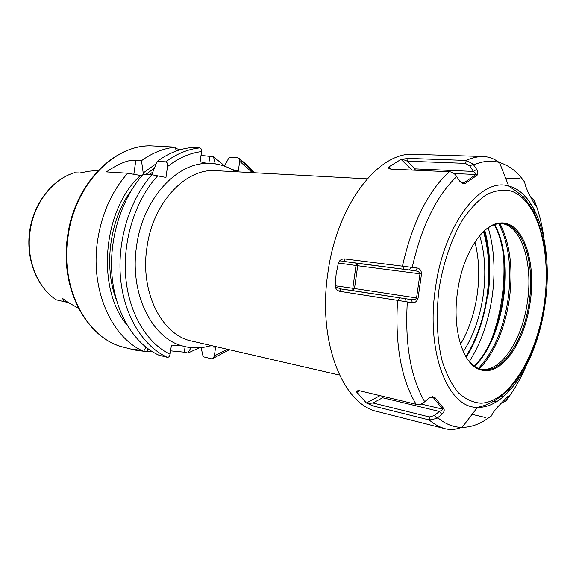 <?xml version="1.0" encoding="UTF-8"?>
<svg xmlns="http://www.w3.org/2000/svg" width="576" height="576" viewBox="0 0 576 576"><rect width="100%" height="100%" fill="white"/><g stroke="black" fill="none" stroke-linecap="round" stroke-linejoin="round"><path stroke-width="0.86" d="M73.015 173.174C51.3 180.475 33.545 203.954 29.642 231.149C25.783 258.35 36.252 285.89 55.058 299.009L56.203 299.808L60.026 300.722C63.058 301.414 64.274 301.478 63.677 300.924L67.039 301.702M67.745 302.242L62.654 298.49L63.677 300.924M62.654 298.49L67.716 302.22L78.466 308.239M97.884 170.438L88.92 171.23L79.668 173.002L74.182 172.771M133.834 174.305L135.814 160.402C129.175 159.372 119.347 163.21 106.344 171.907L127.678 173.232C111.809 191.182 101.772 213.667 97.567 240.674C90.036 289.771 111.744 337.903 143.64 351.317L140.047 350.41C134.014 349.114 132.134 348.955 134.41 349.934L134.496 349.33M135.814 160.402L141.494 160.668L143.208 172.966L142.978 174.542M152.64 145.93C114.149 143.719 74.354 184.385 67.536 236.441C59.508 288.468 86.515 338.81 124.222 347.35C87.725 339.523 59.854 289.217 68.09 236.52C74.894 183.766 115.502 143.374 152.64 145.93L175.306 147.125C163.678 148.277 152.41 152.791 141.494 160.668M165.276 146.326L169.25 146.909M175.608 148.414L180.281 149.71M201.017 155.376L213.487 156.758L224.532 165.816M199.476 347.76L187.906 353.045L191.023 347.638M185.105 346.644L184.313 352.166L187.906 353.045M184.313 352.166L170.604 350.842M151.625 351.238L143.705 351.202M124.222 347.35L134.849 350.057L142.978 351.151M134.849 350.057L134.41 349.934M156.118 163.735L143.208 172.966M175.306 147.125L176.22 151.027M215.244 163.872L213.487 156.758M126.842 324.734C95.94 288.173 102.902 209.066 140.486 175.464L127.678 173.232M145.937 347.191L143.64 351.317M201.564 151.56C201.737 149.4 201.103 148.176 199.663 147.902L191.023 147.629C179.388 148.802 168.098 153.396 157.147 161.417L165.766 161.827C167.17 162.144 167.746 163.742 167.501 166.622C178.438 157.975 189.792 152.957 201.564 151.56L200.117 161.712L207.101 163.411C175.81 163.21 142.603 199.836 136.562 246.197C129.413 292.406 151.063 336.931 181.166 345.55L171.418 345.096L170.114 354.269C169.675 356.422 168.718 357.43 167.256 357.307C143.078 346.241 124.114 315.907 120.557 278.374C117.036 240.862 129.686 199.757 151.87 174.737L143.28 174.204C121.147 198.986 108.562 239.688 112.118 276.862C115.718 314.057 134.69 344.16 158.875 355.183L167.256 357.307M235.642 171.742L231.79 169.423L238.313 171.007L239.702 161.273L239.162 158.53L247.147 165.024L254.29 172.75M229.32 349.704L213.142 358.351L214.358 355.903L215.604 347.148L206.546 346.73C197.993 348.595 189.533 348.199 181.166 345.55M151.87 174.737L165.96 177.444L167.501 166.622M231.79 169.423C224.1 165.218 215.87 163.217 207.101 163.411M496.426 401.803L493.61 401.177M485.676 417.586L472.082 414.36M397.584 300.348L339.422 291.29C337.075 290.347 335.75 288.907 335.448 286.97L335.138 285.761L336.118 274.277L338.378 262.98L339.012 261.907C339.854 260.122 341.525 259.106 344.038 258.854L417.283 268.034C420.026 268.726 421.438 270.72 421.502 274.018L418.075 298.181C417.046 301.37 415.138 302.89 412.351 302.746L397.584 300.348C394.92 344.34 401.105 378.994 416.138 404.309L416.462 404.381C419.004 404.878 421.466 404.237 423.842 402.451L428.81 398.225L432.497 396.662L434.923 397.512L443.938 408.802C444.658 410.544 443.952 412.394 441.835 414.346L436.918 418.399L429.48 420.041L373.118 405.943L366.43 402.984L380.009 395.64M358.452 390.938L356.738 391.874L356.832 392.292L366.43 402.984M356.738 391.874L357.25 390.845L359.546 390.73L416.138 404.309M388.872 166.903L401.062 159.365L408.298 158.386L466.358 160.43L473.04 164.066L476.64 169.33C478.13 171.835 478.289 173.801 477.115 175.219L465.322 183.492L462.78 183.636L459.655 181.094L456.062 175.658C454.27 173.282 452.088 171.979 449.51 171.756L391.046 169.142L388.865 168.386L388.872 166.903L391.133 169.142M519.595 178.704L505.562 178.034M525.679 196.92L522.835 196.747M491.162 416.21L493.171 412.553L497.254 407.362L507.557 396.742L508.457 396.108L505.85 401.026L501.912 402.869M339.422 291.29L341.129 288.965L411.516 299.614C414.461 299.765 416.146 299.196 416.563 297.893L419.976 273.874C419.94 272.513 418.486 271.49 415.606 270.814L345.024 261.569L339.012 261.907M335.448 286.97L341.129 288.965L352.8 290.621L354.499 288.518L357.732 265.738L421.502 274.018M344.038 258.854L345.024 261.569L356.695 263.239L357.732 265.738L356.033 265.5L356.695 263.239L415.606 270.814L417.283 268.034M531.13 197.424L534.348 200.261L535.493 205.69L534.802 204.818L527.875 191.714L525.391 185.594L524.484 181.541M388.692 167.393L390.658 169.078M408.298 158.386L407.326 161.179L402.091 159.091M473.04 164.066L469.908 166.104L465.386 163.354L407.326 161.179L415.152 168.883L415.123 170.215M476.64 169.33L473.422 171.425L469.908 166.104M411.163 267.206L409.543 269.921M418.075 298.181L352.8 288.266L356.033 265.5L338.378 262.98M530.186 302.047C536.486 261.389 522.878 221.062 500.573 222.984C482.796 223.2 462.578 253.937 457.567 291.535C451.894 329.134 462.816 364.45 479.887 369.576C500.738 377.582 524.938 342.756 530.186 302.047M466.769 358.128C470.887 364.183 475.61 367.898 480.938 369.274L481.874 369.49C502.063 374.026 524.16 340.459 529.193 301.903C535.097 263.383 523.159 224.849 502.459 223.618L501.494 223.567C495.994 223.416 490.428 225.677 484.805 230.357M501.811 223.603C521.878 226.159 533.174 263.981 527.422 301.651C522.475 339.35 501.192 372.42 481.248 369.324M478.433 368.438C493.661 351.864 503.546 328.702 508.104 298.951C512.021 268.992 508.939 243.9 498.859 223.675M474.336 366.163C503.755 336.715 514.404 261.158 494.28 224.734M491.832 338.76C496.541 325.879 499.918 312.329 501.948 298.116C503.964 283.817 504.49 269.791 503.532 256.032M488.21 227.794C494.28 248.609 495.59 271.584 492.149 296.719C488.477 321.696 480.874 343.303 469.339 361.534M487.937 296.122C491.198 272.383 490.147 250.466 484.783 230.371M507.938 397.318L507.103 397.274M505.85 401.026L503.784 400.932M441.835 414.346L439.33 411.437C441.77 410.494 442.85 409.723 442.577 409.14L433.591 397.922L429.552 397.721M436.918 418.399L434.47 415.562L439.33 411.437L382.622 397.757L382.975 396.353M373.118 405.943L372.953 402.984L429.358 416.959L434.47 415.562M367.344 403.531L372.953 402.984L382.622 397.757L381.773 396.058M359.179 390.679L356.796 391.766M434.923 397.512L433.591 397.922L431.554 397.454M443.938 408.802L442.577 409.14L421.085 404.006M412.351 302.746L411.516 299.614L352.8 290.621L352.8 288.266L335.138 285.761M406.246 301.831L405.439 298.778M460.246 181.814L464.162 182.729L475.906 174.521C476.33 174.038 475.502 173.009 473.422 171.425L415.152 168.883L413.978 170.165M465.322 183.492L464.162 182.729L462.103 182.621M477.115 175.219L475.906 174.521L454.003 173.52M525.917 197.186L523.102 197.014M534.348 200.261L532.368 199.786M535.32 204.394L534.521 204.199M157.147 161.417L151.704 174.73M239.162 158.53L237.787 157.738L229.169 157.392L224.381 166.111M213.142 358.351L211.529 358.798L203.155 356.76L201.118 347.609M140.486 175.464L141.912 175.774M56.362 299.858C37.26 287.683 25.87 259.178 30.103 231.228C33.854 203.198 52.754 179.05 74.484 172.728M214.358 355.903L227.462 349.279M252.389 172.642L239.702 161.273M206.546 346.73L211.118 345.514M157.831 175.666C135.806 199.325 122.767 239.162 125.626 275.983C128.513 312.826 146.628 343.03 170.114 354.269M366.444 178.812L215.935 170.676C185.954 167.861 152.734 202.615 146.909 247.673C139.896 292.687 162.223 335.484 191.887 341.086L338.767 374.911M466.042 160.409C472.298 157.622 478.411 156.334 484.38 156.528L414.079 154.318C378.994 151.178 336.974 204.134 327.859 273.118C317.347 342.086 343.087 404.935 377.77 411.638L445.939 428.962C450.756 429.797 455.033 429.574 458.762 428.285L462.118 427.392C472.147 427.291 481.946 423.374 491.522 415.634M506.7 393.682L510.732 387.245M429.17 419.969C434.477 424.483 440.064 427.478 445.939 428.962M402.43 266.22C412.128 223.25 427.709 191.758 449.179 171.742M533.009 207.245L535.104 214.546M407.311 302.047C404.827 344.059 410.623 377.287 424.699 401.731M437.803 417.766C445.421 424.159 453.528 427.37 462.118 427.392L477.468 407.326C507.758 408.737 537.79 358.913 545.026 304.193C553.32 249.502 538.258 193.082 508.687 186.041L499.493 162.511C509.184 165.413 517.572 171.972 524.664 182.182M506.268 400.392C516.24 387.446 524.542 371.722 531.173 353.218M397.915 300.391L399.6 297.929M402.768 266.27L403.697 269.107M412.25 267.293C421.567 226.282 436.378 196.042 456.682 176.587M473.717 164.923C482.724 160.978 491.314 160.178 499.493 162.511L496.519 160.726C493.286 158.458 489.24 157.061 484.38 156.528M534.571 200.981C540.504 216.115 544.09 233.424 545.328 252.9M401.062 159.365L411.934 170.078M466.358 160.43L465.386 163.354M435.413 288.331C443.873 224.194 481.018 176.861 508.687 186.041L512.64 188.784C513.907 189.662 517.651 191.88 523.318 197.23C526.522 200.455 530.222 205.762 534.427 213.156C537.775 220.039 540.893 229.824 543.78 242.518C546.912 261.9 547.114 282.427 544.378 304.099C540.245 331.754 532.037 355.471 519.746 375.25C507.29 393.61 493.193 404.302 477.468 407.326C448.258 408.506 425.65 352.447 435.413 288.331M420.048 286.135L418.536 285.919M439.085 288.857C435.83 315.014 437.011 340.502 442.289 361.418C446.494 374.378 451.85 384.826 458.366 392.774C465.358 399.096 472.853 402.566 480.852 403.193C509.465 402.264 537.012 355.867 544.212 304.07C551.707 252.324 538.171 200.009 510.984 191.009C503.136 189.338 494.978 190.541 486.504 194.623C478.044 200.398 469.994 208.908 462.362 220.147C451.469 238.716 443.246 262.836 439.085 288.857M479.484 368.842C494.806 352.282 504.756 329.04 509.342 299.124C513.274 268.999 510.156 243.821 499.982 223.582M494.654 224.604C515.21 260.762 504.41 337.313 474.667 366.394M483.502 231.552C489.046 251.078 490.219 272.556 487.008 295.985C483.588 319.27 476.532 339.48 465.847 356.623M479.7 235.591C485.006 253.627 486.166 273.578 483.178 295.43C479.981 317.153 473.357 335.909 463.313 351.691M474.926 241.985C479.045 258.12 479.801 275.652 477.194 294.581C474.444 313.387 468.878 329.933 460.505 344.225M503.237 396.842L501.048 396.367M503.669 396.475L501.516 396.007M429.48 420.041L429.358 416.959M356.832 392.292L359.654 390.751M165.766 161.827C176.724 153.734 188.028 149.09 199.663 147.902M239.35 158.825L253.807 172.721M116.417 299.959C103.198 266.011 109.937 218.275 132.034 189.31M145.937 174.37L154.08 168.379M152.374 172.332L149.407 174.586M147.622 348.487L147.218 351.295M209.794 156.614L208.829 163.39M79.697 173.002L78.343 172.915M68.083 302.486L60.026 300.722M390.629 169.063L388.865 168.386M390.038 168.638L388.663 167.278M500.573 222.984L501.494 223.567M500.623 223.466L501.48 223.538M480.067 369.13L480.91 369.295L479.887 369.576M484.034 231.048C489.506 250.834 490.637 272.498 487.404 296.042C483.97 319.442 476.906 339.847 466.222 357.257M508.003 396.252L508.464 396.108M359.15 390.686L357.25 390.845M430.474 397.548L432.497 396.662M461.081 182.232L462.78 183.636M535.097 205.423L535.493 205.69M531.324 204.43L529.178 204.286"/></g></svg>
